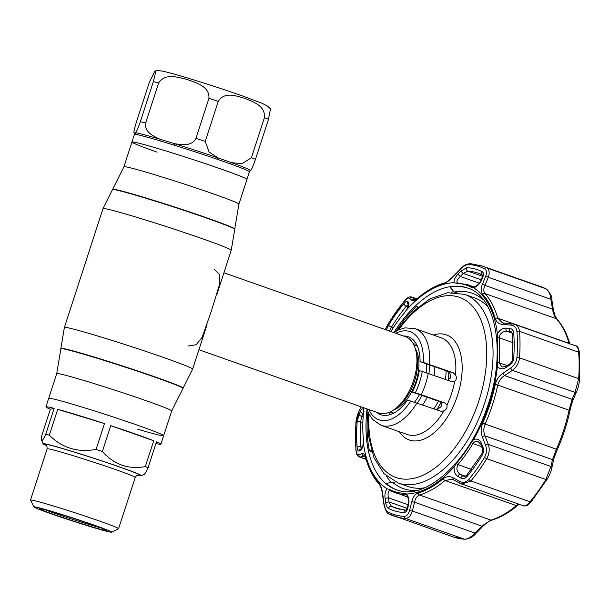<?xml version="1.0" encoding="UTF-8"?>
<svg xmlns="http://www.w3.org/2000/svg" width="610" height="610" viewBox="0 0 610 610"><rect width="100%" height="100%" fill="white"/><g stroke="black" fill="none" stroke-linecap="round" stroke-linejoin="round"><path stroke-width="0.91" d="M137.662 429.181A60.451 2.219 -162 0 0 163.663 435.7A60.451 2.219 -162 0 0 138.516 425.582A60.451 2.219 -162 0 0 79.582 406.321A60.451 2.219 -162 0 0 48.678 398.338A60.451 2.219 18 0 1 48.831 398.238A60.451 2.219 18 0 1 108.633 415.486A60.451 2.219 18 0 1 163.663 435.7L171.707 410.965L183.13 388.151A64.279 2.356 18 0 0 156.396 377.369A64.279 2.356 18 0 0 93.437 356.804A64.279 2.356 18 0 0 60.878 348.424L64.385 327.448A67.42 2.47 18 0 1 98.85 336.354A67.42 2.47 18 0 1 164.57 357.834A67.42 2.47 18 0 1 192.623 369.111L183.13 388.151M221.788 169.283A60.451 2.219 18 0 1 246.943 179.393A60.451 2.219 -162 0 0 221.788 169.283A60.451 2.219 -162 0 0 162.862 150.022A60.451 2.219 -162 0 0 131.958 142.038A60.451 2.219 18 0 1 162.862 150.022A60.451 2.219 18 0 1 221.788 169.283M448.808 372.176A40.451 22.334 109.4 0 1 448.159 380.343M440.931 402.615A40.451 22.334 109.4 0 1 436.63 409.76L440.877 406.908C442.082 404.468 441.64 402.707 439.566 401.609L445.018 403.058L446.932 405.109C447.473 407.678 446.444 409.615 443.844 410.911L440.923 411.262M198.921 349.743L378.513 412.962A40.451 22.334 -70.6 0 0 379.45 413.252A40.451 22.334 -70.6 0 0 395.837 408.303A40.451 22.334 -70.6 0 0 415.959 351.131A40.451 22.334 -70.6 0 0 405.375 336.651L223.931 272.777M415.501 342.652A40.451 22.334 -70.6 0 0 413.054 343.407M388.73 412.497A40.451 22.334 -70.6 0 0 390.171 414.625M433.893 408.799A40.451 22.334 -70.6 0 0 438.422 401.212M445.414 379.397A40.451 22.334 -70.6 0 0 446.07 370.758M422.654 404.842A40.451 22.334 -70.6 0 0 427.175 397.255M434.175 375.44A40.451 22.334 -70.6 0 0 434.823 366.793M214.247 269.368L219.569 274.515L219.813 283.551L211.594 310.36L202.169 337.246L196.184 344.726L188.337 345.977M149.267 82.525L154.94 70.966L155.596 72.316L153.384 81.603L140.376 121.649C137.647 129.236 135.992 132.934 135.42 132.728L134.23 132.995C133.422 133.499 134.101 130.022 136.259 122.572L149.267 82.525M249.284 171.601A1.799 1.792 133.2 0 1 250.527 170.419L249.284 171.601A60.451 2.219 -162 0 0 230.549 163.945A1.799 1.19 109.9 0 1 231.533 162.656L218.136 157.944A61.274 2.249 18 0 0 174.582 143.678L159.988 139.232C153.766 136.312 144.257 132.278 145.607 123.029L158.615 82.99C165.379 72.529 178.608 77.554 187.407 79.567C195.802 82.792 209.649 86.063 208.956 98.34L195.947 138.378C191.586 146.72 181.315 144.738 174.582 143.678A1.799 0.572 -72.7 0 1 174.353 145.218L159.957 140.834A60.451 2.219 -162 0 0 135.717 134.413L134.543 134.68M230.549 163.945L217.328 159.294A1.799 0.778 -71 0 1 218.136 157.944L209.123 152.042L205.219 141.413L218.227 101.374C224.732 90.981 236.817 96.227 244.945 98.408C252.685 101.786 265.388 105.347 264.45 117.646L251.442 157.685L242.109 163.671L231.533 162.656A61.274 2.249 18 0 1 250.527 170.419C251.106 170.609 252.761 166.911 255.483 159.34L268.499 119.293L270.474 108.793L267.302 105.972L262.216 103.364L242.216 95.831C221.598 88.641 201.346 82.091 181.445 76.189C156.778 68.861 158.059 70.852 154.94 70.966M112.675 189.321L112.492 189.58A64.279 2.356 18 0 1 145.645 198.189A64.279 2.356 18 0 1 207.995 218.578A64.279 2.356 18 0 1 234.743 229.307L234.751 228.986A64.18 2.356 18 0 0 208.04 218.273A64.18 2.356 18 0 0 145.775 197.922A64.18 2.356 18 0 0 112.675 189.321L123.921 166.774L131.958 142.038A60.451 2.219 -162 0 0 157.113 152.149M134.23 132.995L134.467 134.307L131.958 142.038M135.717 134.413A1.799 1.761 -82.2 0 0 135.42 132.728A61.274 2.249 18 0 1 159.988 139.232A1.799 1.014 -73.4 0 1 159.957 140.834M46.055 406.786A60.451 2.219 -162 0 0 45.902 406.878A60.451 2.219 -162 0 0 50.325 409.241L41.93 435.082C41.259 438.88 41.228 440.801 41.831 440.847C42.563 440.496 43.874 438.293 45.758 434.221L54.153 408.38A60.451 2.219 -162 0 0 46.055 406.786M155.931 443.554A60.451 2.219 -162 0 0 160.735 444.339A60.451 2.219 -162 0 0 160.887 444.24A60.451 2.219 -162 0 0 156.473 441.884L148.07 467.725C146.186 471.797 144.883 474 144.151 474.351M46.619 445.651A51.69 1.899 18 0 1 43.15 443.836A51.69 1.899 18 0 1 43.264 443.683A51.69 1.899 18 0 1 95.297 458.72A51.69 1.899 18 0 1 141.398 475.762A51.69 1.899 18 0 1 141.322 475.785A51.69 1.899 18 0 1 137.524 475.19M43.15 443.836L41.831 440.847M33.969 506.963L30.508 500.177A46.291 1.7 18 0 1 30.5 500.108A46.291 1.7 18 0 1 30.614 500.032A46.291 1.7 18 0 1 76.41 513.239A46.291 1.7 18 0 1 118.553 528.717A46.291 1.7 18 0 1 118.508 528.771L111.722 532.217A40.901 1.502 18 0 1 111.66 532.24A40.901 1.502 18 0 1 71.911 520.803A40.901 1.502 18 0 1 33.969 506.963A40.901 1.502 18 0 1 34.069 506.834A40.901 1.502 18 0 1 75.243 518.736A40.901 1.502 18 0 1 111.722 532.217M39.612 508.649A35.06 1.289 18 0 1 73.68 518.454A35.06 1.289 18 0 1 106.193 530.319A35.06 1.289 18 0 1 106.117 530.425A35.06 1.289 18 0 1 70.821 520.223A35.06 1.289 18 0 1 39.559 508.664A35.06 1.289 18 0 1 39.612 508.649M54.153 408.38L50.325 409.241M104.478 423.576A60.451 2.219 -162 0 0 57.706 409.325L49.311 435.166C62.205 448.014 77.798 452.765 96.075 449.425L104.478 423.576L57.706 409.325M145.325 466.604L153.72 440.763L110.776 425.643L102.381 451.484C114.009 464.622 128.321 469.662 145.325 466.604A60.451 2.219 18 0 1 148.07 467.725M100.711 527.825A33.71 1.235 18 0 1 45.46 509.876M96.075 449.425A60.451 2.219 18 0 1 102.381 451.484M45.758 434.221A60.451 2.219 18 0 1 49.311 435.166M153.72 440.763A60.451 2.219 -162 0 0 110.776 425.643M488.168 307.181A100.002 55.22 -70.6 0 0 474.527 297.855L464.492 294.325A100.002 55.22 109.4 0 1 484.79 402.821A100.002 55.22 109.4 0 1 398.086 482.983L408.113 486.513A100.002 55.22 -70.6 0 0 424.591 487.786M448.121 380.35L450.599 377.003C450.637 374.273 449.532 372.329 447.282 371.185L420.069 361.6A41.35 22.829 -70.6 0 0 408.258 336.712A41.35 22.829 -70.6 0 0 403.492 335.988M376.629 412.299A41.35 22.829 -70.6 0 0 380.8 414.716A41.35 22.829 -70.6 0 0 407.579 400.046L440.687 411.186M428.273 373.358A51.24 28.289 109.4 0 1 421.335 394.723L415.334 392.825A46.741 25.811 -70.6 0 0 422.272 371.467L452.193 381.768M421.335 394.723L445.018 403.058M451.957 381.7L454.663 381.303C456.593 379.626 456.882 377.491 455.54 374.906L453.177 372.74L423.317 362.462A46.741 25.811 -70.6 0 0 395.76 333.266M414.632 402.059A35.51 19.604 -70.6 0 0 419.459 394.533L413.603 392.596L412.345 392.032L415.334 392.825M419.444 394.525L439.566 401.609M412.345 392.032A41.35 22.829 -70.6 0 0 419.291 370.674L422.272 371.467M420.069 361.6L423.317 362.462M453.817 291.565A106.521 58.819 -70.6 0 0 451.141 292.426M386.488 476.097A106.521 58.819 -70.6 0 0 391.178 482.449M471.195 287.264A109.274 60.337 -70.6 0 0 464.042 284.451A109.274 60.337 -70.6 0 0 456.341 283.322L454.175 282.674C453.688 280.318 454.938 277.474 457.912 274.134L460.825 271.084L466.932 267.66A127.513 70.409 109.4 0 1 474.801 268.918A127.513 70.409 109.4 0 1 482.167 271.694C483.646 272.609 483.882 274.347 482.876 276.925L481.458 280.371C479.734 284.031 477.119 286.517 473.627 287.821L471.195 287.264A2.249 1.868 118 0 1 472.895 286.967L473.131 287.066C471.713 288.408 479.803 284.908 480.733 280.798L480.733 280.798A2.249 1.052 -157.5 0 1 481.458 280.371M385.642 502.48L385.07 498.324C384.62 493.894 385.322 490.745 387.182 488.862L389.393 489.35A109.274 60.337 -70.6 0 0 396.553 492.156A109.274 60.337 -70.6 0 0 404.255 493.284L406.626 494.016C408.746 496.936 409.409 500.459 408.608 504.561L407.693 508.313C406.954 511.096 405.696 512.514 403.904 512.56A127.513 70.409 109.4 0 1 396.042 511.302A127.513 70.409 109.4 0 1 388.669 508.526C387.121 507.581 386.107 505.568 385.642 502.48L388.974 501.931L391.437 506.308A124.501 68.747 -70.6 0 0 395.745 508.13A124.501 68.747 -70.6 0 0 398.406 508.961M454.183 466.871L456.349 463.554A109.274 60.337 -70.6 0 0 471.202 442.662L473.634 439.528C477.119 438.346 479.734 439.612 481.458 443.317L482.884 446.978C483.89 449.776 483.654 452.506 482.182 455.159A127.513 70.409 109.4 0 1 466.94 476.585C465.072 478.621 463.036 479.086 460.832 477.988L457.919 476.418C454.946 474.473 453.703 471.294 454.183 466.871A109.983 60.733 109.4 0 1 406.626 494.016M497.409 366.351L497.249 362.515A109.274 60.337 -70.6 0 0 497.241 337.681L497.402 333.853C499.598 330.033 502.495 328.119 506.109 328.104L509.449 328.363C511.935 328.637 513.346 330.086 513.689 332.709A127.513 70.409 109.4 0 1 513.689 358.169C513.338 361.128 511.927 363.476 509.457 365.215L506.117 367.441C502.503 369.546 499.605 369.18 497.409 366.351A109.983 60.733 109.4 0 1 473.634 439.528M396.325 330.994A106.971 59.063 109.4 0 1 416.333 306.479L417.514 307.516M418.033 307.074L416.333 306.479M371.81 451.659L369.431 450.82A106.971 59.063 109.4 0 1 367.914 411.697M397.102 490.021A106.971 59.063 109.4 0 1 386.282 483.44L392.466 482.19A103.601 57.203 -70.6 0 0 405.787 489.403A103.601 57.203 -70.6 0 0 416.943 490.394M455.434 292.472L454.244 292.053L450.035 287.241A106.971 59.063 109.4 0 1 466.223 287.653A106.971 59.063 109.4 0 1 468.137 288.225M388.379 512.225A2.249 1.868 116.4 0 0 389.325 514.108C387.228 513.971 385.36 510.44 383.713 503.532L383.964 503.341C384.643 507.901 386.115 510.86 388.379 512.225A131.112 72.399 -70.6 0 0 395.959 515.084A131.112 72.399 -70.6 0 0 404.049 516.373C406.687 516.296 408.555 514.222 409.653 510.143L411.864 501.328C413.023 496.868 415.105 494.108 418.117 493.04A110.883 61.229 -70.6 0 0 443.218 478.713C446.352 476.28 449.654 475.975 453.116 477.782L459.917 481.458C463.158 483.067 466.139 482.373 468.861 479.384A131.112 72.399 -70.6 0 0 484.523 457.355C486.704 453.436 487.062 449.433 485.598 445.338L482.304 436.737C480.672 432.322 480.81 427.808 482.701 423.188A110.883 61.229 -70.6 0 0 495.251 384.567C496.433 379.74 498.988 375.973 502.922 373.267L510.73 367.998C514.36 365.421 516.426 361.966 516.929 357.635A131.112 72.399 -70.6 0 0 516.929 331.451C516.411 327.593 514.352 325.465 510.73 325.077L502.922 324.482C498.972 324.123 496.418 322.156 495.244 318.58A110.883 61.229 -70.6 0 0 482.693 294.287C480.802 291.908 480.665 288.667 482.296 284.557L485.598 276.421C487.047 272.617 486.688 270.047 484.515 268.713A131.112 72.399 -70.6 0 0 476.936 265.861A131.112 72.399 -70.6 0 0 468.854 264.565C466.116 264.61 463.135 266.296 459.909 269.62L453.108 276.826C449.623 280.463 446.329 282.796 443.203 283.825A110.883 61.229 -70.6 0 0 418.109 298.153C415.09 300.623 413.008 301.363 411.857 300.364L409.645 298.305C408.532 297.451 406.664 298.534 404.041 301.553A131.112 72.399 -70.6 0 0 388.372 323.582L385.398 329.613M405.978 494.687L405.437 494.58A110.12 60.802 109.4 0 1 397.674 493.444A110.12 60.802 109.4 0 1 395.112 492.659A110.12 60.802 109.4 0 1 390.461 490.615A2.249 1.868 -62 0 1 390.248 490.524L390.248 490.524A2.249 1.868 -62 0 1 389.393 489.35M513.689 358.169A2.249 0.824 -175.7 0 0 512.636 358.779L512.644 333.822L511.211 331.718L510.173 331.489A2.249 1.373 -85.7 0 1 509.449 328.363M478.232 441.701L477.988 441.617C475.945 441.038 474.245 441.686 472.903 443.569A110.12 60.802 109.4 0 1 457.927 464.622C456.005 468.61 456.798 471.865 460.321 474.397L463.813 476.235C464.309 476.776 465.262 476.433 466.688 475.213L481.641 454.183A2.249 0.671 31.4 0 0 482.182 455.159M485.598 276.421A2.249 1.052 22.4 0 1 488.313 277.275L484.996 285.396C483.425 288.827 483.448 291.565 485.049 293.616A112.362 62.045 109.4 0 1 497.768 318.237L502.671 322.98M479.056 265.037A132.591 73.215 109.4 0 1 482.136 265.99A132.591 73.215 109.4 0 1 486.719 267.927C489.319 269.506 489.853 272.617 488.313 277.275L550.952 299.327C550.266 293.913 548.573 290.383 545.858 288.743A132.591 73.215 -70.6 0 0 541.276 286.807L546.041 288.82A2.249 1.868 116.4 0 0 545.858 288.743L486.719 267.927A2.249 1.868 116.4 0 0 484.515 268.713M418.109 298.153A2.249 1.365 50 0 1 418.407 297.642C426.908 290.505 435.487 285.617 444.133 282.987L444.133 282.987C445.407 283.093 448.358 280.966 452.994 276.612L459.909 269.62M416.683 298.93L411.62 297.039L414.541 299.487A2.249 2.135 133.3 0 0 411.857 300.364M415.12 299.685L414.541 299.487L415.12 299.792M412.352 297.406A2.249 2.143 133.8 0 0 409.645 298.305M355.973 449.494A2.249 1.174 -4.6 0 0 355.866 449.913L355.859 423.538C355.965 420.092 356.987 416.005 358.916 411.27L358.916 411.27A2.249 1.456 24.9 0 0 358.832 411.765L355.973 423.309A131.112 72.399 -70.6 0 0 355.973 449.494C356.385 453.314 357.338 455.045 358.832 454.686L362.043 453.665C363.674 453.207 365.024 454.747 366.076 458.285A110.883 61.229 -70.6 0 0 378.627 482.579C380.64 484.996 381.99 488.671 382.676 493.597L383.964 503.341M361.128 406.839L358.832 411.765M383.713 503.532L382.432 493.78C381.791 489.243 380.64 485.987 378.97 484.012L378.97 484.012C373.236 477.531 368.913 469.197 366.023 458.995L364.544 455.945L360.487 457.035A2.249 2.112 -108.5 0 1 358.832 454.686M366.015 458.979L359.42 456.997C357.917 455.716 356.903 456.913 355.866 449.913M364.963 456.433L363.69 455.983A2.249 2.112 -107.8 0 1 362.043 453.665M418.117 493.04A2.249 1.738 73.3 0 0 419.604 495.023C417.042 495.961 415.357 498.355 414.548 502.205L412.36 511.02C410.827 515.854 408.486 518.302 405.345 518.378A132.591 73.215 109.4 0 1 397.163 517.074A132.591 73.215 109.4 0 1 394.083 516.121A132.591 73.215 109.4 0 1 389.5 514.184A2.249 1.868 116.4 0 1 389.325 514.108L453.23 536.937A132.591 73.215 -70.6 0 0 464.484 539.202C467.725 539.156 471.233 537.12 475.007 533.071L475.708 533.628L482.731 526.491C486.147 523.105 489.174 520.993 491.805 520.147L491.805 520.147C500.452 517.516 509.022 512.629 517.532 505.492L517.532 505.492A2.249 1.365 50 0 1 516.334 505.599L518.447 504.043M409.653 510.143A2.249 0.907 13.8 0 0 412.36 511.02L475.007 533.071L482.014 525.95L490.897 520.116A112.362 62.045 -70.6 0 0 516.334 505.599L445.041 480.505A112.362 62.045 109.4 0 1 419.604 495.023L490.897 520.116A2.249 1.738 73.3 0 0 491.805 520.147M495.244 318.58A2.249 1.479 -15.8 0 1 497.768 318.237L569.061 343.331A112.362 62.045 -70.6 0 0 556.343 318.71C554.597 316.605 553.3 313.418 552.462 309.14L550.952 299.327L551.806 299.411L553.316 309.239L552.462 309.14L484.996 285.396A2.249 1.045 22 0 0 482.296 284.557M579.409 379.595A2.249 0.824 -175.7 0 0 579.5 379.397C579.241 383.423 578.288 387.51 576.641 391.65L576.641 391.65A2.249 1.479 -157 0 1 575.047 392.39L578.638 378.665A132.591 73.215 -70.6 0 0 578.638 352.191L519.499 331.367C519.072 327.562 517.295 325.176 514.169 324.2L576.053 345.969C577.434 345.573 578.577 347.921 579.5 353.022L579.5 353.022A2.249 1.174 175.4 0 0 578.638 352.191C578.265 348.401 577.342 346.312 575.855 345.916M516.929 331.451A2.249 1.174 -4.6 0 1 519.499 331.367A132.591 73.215 109.4 0 1 519.499 357.849C518.919 362.996 516.556 367.167 512.4 370.339L504.6 375.569C501.092 377.781 498.812 380.96 497.768 385.101A112.362 62.045 109.4 0 1 485.057 424.24C483.455 428.22 483.433 432.101 485.003 435.875L488.32 444.454C489.861 449.303 489.327 454.046 486.727 458.697A132.591 73.215 109.4 0 1 470.889 480.977L461.755 484.081L460.535 483.532A2.249 1.403 118.5 0 1 460.352 483.455L523.67 505.881C526.438 505.682 526.049 507.184 531.203 501.71A2.249 1.045 -140.3 0 1 530.029 501.794A132.591 73.215 -70.6 0 0 545.874 479.513L550.96 466.505L552.469 459.627L556.351 449.334A112.362 62.045 -70.6 0 0 569.061 410.195L572.066 399.321L575.047 392.39L512.4 370.339A2.249 0.717 56.3 0 1 510.73 367.998M523.174 505.583C524.6 506.658 526.88 505.4 530.029 501.794L470.889 480.977A2.249 1.045 39.7 0 1 468.861 479.384M453.436 479.673L452.406 479.239L445.041 480.505A2.249 1.365 50 0 1 443.218 478.713M453.116 477.782A2.249 1.418 118.6 0 0 453.565 479.757A2.249 1.418 118.6 0 0 453.748 479.834M459.917 481.458A2.249 1.403 118.5 0 0 460.352 483.455L452.46 479.262M485.598 445.338A2.249 0.839 -21.3 0 1 488.32 444.454L550.96 466.505A2.249 1.601 -167.4 0 1 551.791 468.129L551.791 468.129C551.028 471.667 549.419 475.472 546.964 479.536A2.249 0.671 -148.6 0 1 545.874 479.513L486.727 458.697A2.249 0.671 31.4 0 1 484.523 457.355M482.304 436.737A2.249 0.854 -21 0 1 485.003 435.875L552.469 459.627A2.249 1.594 -167.9 0 1 553.3 461.229L551.791 468.129M502.922 373.267A2.249 0.732 56 0 0 504.6 375.569L572.066 399.321A2.249 1.472 -156.4 0 0 573.652 398.597L573.652 398.597C572.363 401.464 571.128 405.513 569.953 410.743A2.249 0.427 -167.9 0 0 569.061 410.195L497.768 385.101A2.249 0.427 12.1 0 0 495.251 384.567M510.73 325.077A2.249 1.38 -85.8 0 1 512.087 323.818L502.213 322.835M502.922 324.482A2.249 1.388 -85.9 0 1 504.279 323.254M481.641 454.183C482.754 451.392 482.922 449.341 482.152 448.03L482.152 448.03A2.249 0.831 -21.4 0 1 482.884 446.978M482.152 448.03L480.718 444.37A2.249 0.839 -21.3 0 1 481.458 443.317M460.832 477.988A2.249 1.395 -61.5 0 1 463.226 475.975L464.271 476.341M457.919 476.418A2.249 1.403 -61.5 0 1 460.321 474.397L465.422 476.189M511.859 332.084L506.834 331.238A2.249 1.373 -85.8 0 1 506.109 328.104M509.457 365.215A2.249 0.709 -123.5 0 1 509.403 364.079L506.064 366.297A2.249 0.717 -123.6 0 0 506.117 367.441M512.545 333.251L506.834 331.238C502.449 331.382 499.887 333.556 499.14 337.78A110.12 60.802 109.4 0 1 499.148 362.798L501.977 367.075M482.876 276.925A2.249 1.06 -157.4 0 0 482.159 277.344L480.733 280.798M482.548 275.041L482.403 274.927A124.501 68.747 -70.6 0 0 478.423 273.257A124.501 68.747 -70.6 0 0 475.525 272.365A124.501 68.747 -70.6 0 0 467.847 271.137L463.211 273.44L460.825 271.084M481.16 279.754L463.211 273.44L460.306 276.49L457.912 274.134M479.315 283.185L460.306 276.49C456.798 279.906 455.998 282.079 457.919 283.002M390.858 331.535A109.274 60.337 109.4 0 1 403.393 314.066A109.274 60.337 109.4 0 1 404.247 313.052L404.689 312.518C407.045 309.3 408.319 306.624 408.517 304.481L407.953 304.161A2.249 2.143 134 0 1 407.686 301.409L408.601 302.278C409.401 303.46 408.738 305.968 406.618 309.811A109.983 60.733 109.4 0 1 454.175 282.674M404.247 313.052L406.618 309.811M408.525 304.611A2.249 2.143 -46.2 0 1 408.601 302.278M408.456 304.497L406.306 306.258A124.501 68.747 -70.6 0 0 391.429 327.181L389.462 330.978M386.336 329.949L388.661 325.054A127.513 70.409 109.4 0 1 403.896 303.627C405.688 301.569 406.954 300.829 407.686 301.409M363.354 439.017A2.249 1.197 -5.3 0 1 363.354 438.971C363.285 444.576 362.675 447.854 361.539 448.8L360.472 449.112A2.249 2.12 71.2 0 0 359.069 451.034C358.062 451.278 357.422 450.104 357.147 447.511A127.513 70.409 109.4 0 1 357.147 422.044L359.069 414.19A2.249 1.464 24.6 0 0 361.669 416.233L360.662 421.876A124.501 68.747 -70.6 0 0 360.662 446.733L361.677 449.082M361.585 448.754A2.249 2.12 71.4 0 0 360.411 450.592L359.069 451.034M359.069 414.19L360.411 411.254A2.249 1.456 24.8 0 0 363.011 413.321L361.669 416.233L363.148 416.76M363.407 412.2L363.011 413.321L363.392 413.45M360.411 411.254C361.844 408.387 362.843 408.082 363.4 410.332L363.346 414.099A109.274 60.337 -70.6 0 0 362.82 429.318A109.274 60.337 -70.6 0 0 363.346 438.925L363.4 442.829C362.843 447.221 361.844 449.814 360.411 450.592M385.07 498.324L388.41 497.783L388.974 501.931L407.137 508.321M390.125 490.486C388.189 490.867 387.609 493.299 388.41 497.783L408.044 504.691M405.97 494.687C407.754 495.084 408.517 498.149 408.242 503.875L408.242 503.875A2.249 0.907 13.7 0 0 408.608 504.561M395.745 508.13L405.894 510.166L407.335 507.634A2.249 0.907 13.5 0 0 407.693 508.313M411.864 501.328A2.249 0.9 14.2 0 0 414.548 502.205L482.731 526.491M456.448 292.556L456.547 291.687M482.129 298.252L483.097 299.693A103.601 57.203 -70.6 0 0 454.244 292.053M371.513 450.653L369.431 450.82M394.243 483.654L394.632 482.952L392.466 482.19M45.902 406.878L56.715 373.602L60.878 348.745A64.18 2.356 18 0 1 93.383 357.109A64.18 2.356 18 0 1 156.259 377.643A64.18 2.356 18 0 1 182.954 388.41M112.492 189.58L102.999 208.62A67.42 2.47 18 0 1 137.463 217.526A67.42 2.47 18 0 1 203.183 239.006A67.42 2.47 18 0 1 231.236 250.283L216.802 294.714M56.715 373.602A60.451 2.219 18 0 1 87.619 381.585A60.451 2.219 18 0 1 146.552 400.846A60.451 2.219 18 0 1 171.707 410.965M123.921 166.774A60.451 2.219 18 0 1 154.826 174.757A60.451 2.219 18 0 1 213.752 194.018A60.451 2.219 18 0 1 238.906 204.129L249.452 171.669M390.248 411.849L392.992 412.817A35.51 19.604 -70.6 0 0 393.816 413.069L393.816 413.069M393.778 409.821A35.51 19.604 -70.6 0 0 415.501 383.095A35.51 19.604 -70.6 0 0 415.311 348.653M395.837 408.303L398.521 406.161A36.562 20.191 -70.6 0 0 416.714 354.486L415.959 351.131M417.293 402.951A36.562 20.191 -70.6 0 0 422.029 395.44M428.952 373.602A36.562 20.191 -70.6 0 0 429.303 364.856M426.359 372.71A35.51 19.604 -70.6 0 0 426.619 363.903M417.377 346.152A35.51 19.604 -70.6 0 0 416.569 345.832L413.832 344.863M416.859 345.031A36.562 20.191 -70.6 0 0 414.03 344.94M390.453 411.925A36.562 20.191 -70.6 0 0 392.718 413.618M158.615 82.99A67.42 2.47 -162 0 0 153.384 81.603M218.227 101.374A67.42 2.47 -162 0 0 208.956 98.34M217.328 159.294A60.451 2.219 -162 0 0 174.353 145.218M195.947 138.378A67.42 2.47 18 0 1 205.219 141.413M251.442 157.685A67.42 2.47 18 0 1 255.483 159.34M268.499 119.293A67.42 2.47 -162 0 0 264.45 117.646M140.376 121.649A67.42 2.47 18 0 1 145.607 123.029M138.211 475.06L137.715 475.137C137.204 474.916 136.365 475.686 135.214 477.455A46.291 1.7 -162 0 0 93.071 461.983A46.291 1.7 -162 0 0 47.275 448.777A46.291 1.7 -162 0 0 47.153 448.846C47.039 446.07 46.673 444.82 46.055 445.094M44.972 444.24A49.89 1.83 18 0 1 95.793 458.949A49.89 1.83 18 0 1 139.614 475.228M368.958 413.969A95.511 52.734 -70.6 0 0 410.164 478.941A95.511 52.734 -70.6 0 0 478.85 400.945A95.511 52.734 -70.6 0 0 469.593 303.345A95.511 52.734 -70.6 0 0 398.559 329.873M417.004 402.852A51.24 28.289 109.4 0 1 381.052 425.292L407.205 434.495A51.24 28.289 -70.6 0 0 443.844 410.911M446.932 405.109A51.24 28.289 -70.6 0 0 451.629 393.427A51.24 28.289 -70.6 0 0 454.663 381.303M433.352 335.058A55.731 30.774 109.4 0 1 457.569 395.303A55.731 30.774 109.4 0 1 399.321 431.72M368.897 409.577A46.741 25.811 -70.6 0 0 410.827 400.907M447.282 371.185L453.177 372.74M393.747 332.557L398.361 329.964L405.032 327.86L415.075 328.63A51.24 28.289 109.4 0 1 429.493 364.406M455.54 374.906A51.24 28.289 -70.6 0 0 441.236 337.833L415.075 328.63M367.014 409.264A106.971 59.063 -70.6 0 0 396.546 489.83L398.909 490.554C426.39 499.514 468.213 462.121 486.254 409.828C506.994 355.348 496.86 296.285 467.58 288.027A106.971 59.063 -70.6 0 0 465.094 287.264A106.971 59.063 -70.6 0 0 394.098 332.328M473.627 287.821A109.983 60.733 109.4 0 1 497.402 333.853M396.546 489.83A106.971 59.063 -70.6 0 0 398.803 490.531M388.669 508.526A2.249 1.868 -63.6 0 1 391.437 506.308L400.145 509.373M459.78 269.399C463.699 266.09 464.141 264.389 470.462 263.642L470.462 263.642A2.249 1.853 93.5 0 0 468.854 264.565M444.133 282.987A2.249 1.738 73.3 0 0 443.203 283.825M385.329 329.591L388.395 323.392L404.163 301.226A2.249 1.045 39.7 0 0 404.041 301.553M366.023 458.995A2.249 1.479 -15.8 0 1 366.076 458.285M378.97 484.012A2.249 1.792 -41.8 0 1 378.627 482.579M475.708 533.628C473.063 536.891 469.456 538.783 464.904 539.286L464.904 539.286A2.249 1.853 93.5 0 1 464.484 539.202L405.345 518.378A2.249 1.853 93.5 0 1 404.049 516.373M448.457 378.04L450.149 378.635M441.556 404.544A112.362 62.045 -70.6 0 0 440.9 406.878M553.316 309.239L554.803 315.172L556.961 319.121A2.249 1.792 138.2 0 0 556.343 318.71L485.049 293.616A2.249 1.792 -41.8 0 0 482.693 294.287M516.929 357.635A2.249 0.824 4.3 0 1 519.499 357.849L578.638 378.665A2.249 0.824 -175.7 0 1 579.5 379.397L579.5 353.022M482.701 423.188L557.349 449.539C553.537 458.659 553.766 459.612 553.3 461.229M466.94 476.585A2.249 1.045 -140.3 0 1 466.688 475.213M481.603 446.634L472.903 443.569A2.249 0.648 -149.1 0 1 471.202 442.662M456.349 463.554A2.249 1.067 -139.6 0 0 457.927 464.622L471.339 469.342M512.644 333.822A2.249 1.174 -4.6 0 1 513.689 332.709M512.636 358.779L512.636 358.779C513.086 359.58 510.7 363.629 509.403 364.079M513.086 342.683L499.14 337.78A2.249 1.197 174.7 0 0 497.241 337.681M497.249 362.515A2.249 0.801 -175.2 0 1 499.148 362.798L507.108 365.603M482.167 271.694A2.249 1.868 116.4 0 0 482.533 274.996L482.159 277.344M482.51 276.299L467.847 271.137A2.249 1.853 -86.5 0 1 466.932 267.66M465.682 284.138A110.12 60.802 109.4 0 1 468.244 284.923L457.462 282.91A2.249 1.845 92 0 0 456.341 283.322M403.896 303.627A2.249 1.045 39.7 0 0 406.306 306.258L407.953 306.838M388.661 325.054A2.249 0.671 31.4 0 0 391.429 327.181L393.236 327.814M362.317 447.321L360.662 446.733A2.249 1.174 175.4 0 0 357.147 447.511M357.147 422.044A2.249 0.824 4.3 0 1 360.662 421.876L362.858 422.654M406.313 494.893L405.437 494.58A2.249 1.845 -88 0 1 404.255 493.284M405.894 510.166A2.249 1.853 93.5 0 0 403.904 512.56M387.182 488.862A109.983 60.733 109.4 0 1 363.4 442.829M363.4 410.332A109.983 60.733 109.4 0 1 363.697 407.747M569.687 343.727A2.249 1.479 164.2 0 0 569.061 343.331M569.885 410.82A2.249 0.427 -167.9 0 0 569.953 410.743C567.094 424.034 562.893 436.966 557.349 449.539L557.326 449.463M546.995 479.368A2.249 0.671 -148.6 0 1 546.964 479.536L531.203 501.71M474.161 287.005L468.244 284.923A110.12 60.802 109.4 0 1 472.895 286.967L473.261 287.096M192.623 369.111L207.064 324.688M234.743 229.307L231.236 250.283M234.751 228.986L238.906 204.129M64.385 327.448L102.999 208.62M30.5 500.108L47.153 448.846M118.553 528.717L135.214 477.455M141.398 475.762L144.25 474.313M160.887 444.24L163.663 435.7M464.492 294.325L447.656 292.747L429.951 298.869L412.68 311.878L396.912 330.681M366.885 408.868L368.791 413.633L372.695 419.543L381.052 425.292M368.181 412.307L368.684 436.844L374.006 457.805L383.972 473.665L398.086 482.983M407.762 497.112L390.248 490.524M470.462 263.642L482.136 265.99L541.276 286.807M418.407 297.642L414.952 299.754M404.163 301.226C407.083 297.619 409.638 296.239 411.819 297.093L416.805 298.847M358.916 411.27L361.006 406.794M359.442 457.012L366.122 459.361M514.581 324.329L512.087 323.818M478.209 441.693L480.718 444.37M501.969 367.075L506.064 366.297M482.548 275.003L478.423 273.257M364.017 411.43L363.232 410.812L363.407 413.145M407.335 507.634L408.242 503.875M519.125 504.279L517.532 505.492M464.904 539.286L453.23 536.937M546.041 288.82C550.433 293.418 552.355 296.948 551.806 299.411M556.961 319.121C562.702 325.595 567.018 333.937 569.915 344.131M576.641 391.65L573.652 398.597"/></g></svg>
